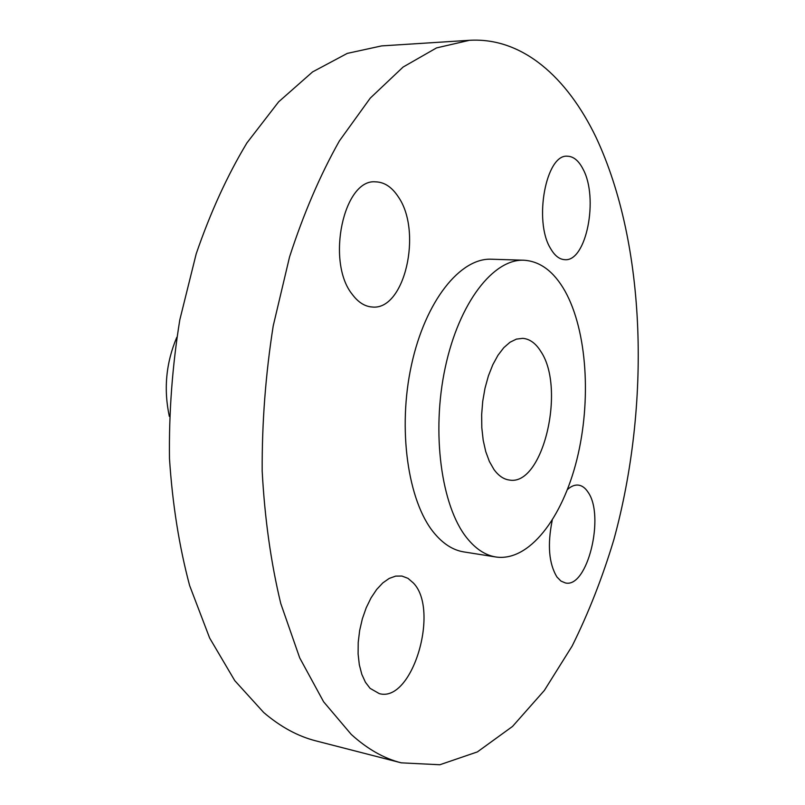 <?xml version="1.0" encoding="UTF-8"?>
<svg xmlns="http://www.w3.org/2000/svg" width="805" height="805" viewBox="0 0 805 805"><rect width="100%" height="100%" fill="white"/><g stroke="black" fill="none" stroke-linecap="round" stroke-linejoin="round"><path stroke-width="1.21" d="M352.218 294.298C358.145 302.298 364.816 306.524 372.232 307.007C404.633 310.75 422.756 231.679 398.274 196.812C391.894 187.062 384.337 182.071 375.603 181.85C343.644 178.489 325.844 261.867 352.218 294.298M550.489 248.383C554.645 255.658 559.415 259.421 564.798 259.673C586.322 262.038 598.92 197.97 583.011 169.07C578.674 160.648 573.472 156.361 567.404 156.22C546.032 153.835 533.463 221.033 550.489 248.383M552.22 520.332C547.279 544.824 548.869 563.731 556.99 577.054L560.964 581.079L565.412 582.951C587.509 588.405 605.139 515.723 588.012 492.157C585.295 487.961 582.096 485.616 578.433 485.113C574.82 484.691 571.148 486.18 567.414 489.571M370.089 688.345L379.266 693.608C412.311 703.188 440.003 609.928 413.307 582.931L407.974 578.342L401.916 576.048L395.668 576.108L389.207 578.423L382.778 582.931L376.639 589.502L371.035 597.894L366.205 607.795L362.351 618.824L359.654 630.516L358.215 642.4L358.104 653.982L359.322 664.769L361.807 674.338L365.45 682.298L370.089 688.345M176.788 337.305C166.011 362.874 163.526 389.228 169.332 416.366M469.416 40.31L381.61 45.905L347.307 53.382L312.571 71.917L278.641 101.833L246.954 142.867C227.342 175.42 210.427 212.419 196.199 253.847L179.817 319.806C172.33 365.963 168.879 412.2 169.483 458.518C172.441 503.91 179.153 546.263 189.628 585.567L209.632 638.003L234.758 680.628L263.678 712.475C280.502 726.865 297.961 736.344 316.053 740.922L401.262 762.838L439.842 764.75L477.385 751.91L512.544 726.422L544.341 690.459L572.114 646.083C588.525 613.068 602.452 577.557 613.883 539.551C650.742 404.985 646.546 245.042 596.032 137.323C567.183 77.391 522.415 37.111 469.416 40.31L436.541 47.908L403.094 67.056L370.25 98.13L339.408 140.895C320.249 174.886 303.626 213.556 289.559 256.906L273.207 325.945C265.61 374.265 261.937 422.635 262.178 471.056C264.714 518.46 270.913 562.604 280.754 603.488L299.691 657.846L323.61 701.789L351.211 734.371C367.281 748.982 383.965 758.471 401.262 762.838M523.934 260.226L491.412 259.22C460.319 257.701 425.392 300.808 411.476 364.957C397.408 428.985 407.914 501.304 433.895 532.729C442.992 543.788 452.963 550.177 463.801 551.908L495.94 557C529.006 561.84 562.313 518.309 576.873 459.575C591.504 400.759 587.207 330.986 565.04 291.148C553.981 271.597 540.276 261.293 523.934 260.226C493.485 258.707 459.081 302.489 445.225 367.623C431.208 432.637 441.301 505.993 466.679 537.72C475.564 548.879 485.314 555.309 495.94 557M493.918 469.436C498.496 475.755 503.648 479.297 509.394 480.042C542.872 486.421 565.996 388.704 540.92 351.604C535.848 343.363 529.791 338.945 522.757 338.342L516.397 339.116L509.998 342.256L503.789 347.69L497.973 355.277L492.781 364.786L488.404 375.885L485.013 388.201L482.728 401.282L481.652 414.645L481.813 427.817L483.201 440.295L485.757 451.645L489.38 461.466L493.918 469.436"/></g></svg>
